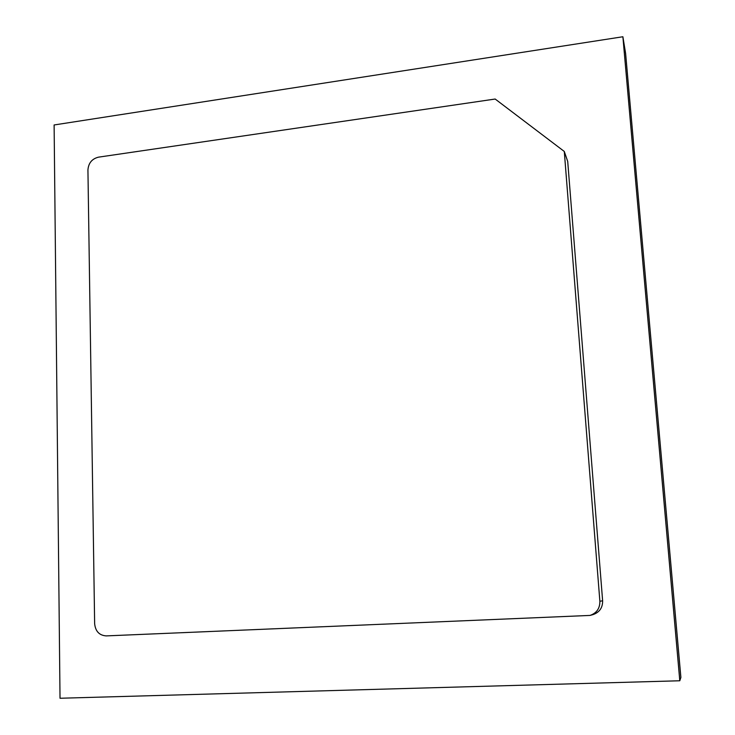 <?xml version="1.0" encoding="UTF-8"?>
<svg xmlns="http://www.w3.org/2000/svg" width="735" height="735" viewBox="0 0 735 735"><rect width="100%" height="100%" fill="white"/><g stroke="black" fill="none" stroke-linecap="round" stroke-linejoin="round"><path stroke-width="1.1" d="M679.792 680.766L622.922 36.998L679.811 680.711L680.867 677.477L625.614 53.453L680.886 677.431L625.614 53.453L622.885 36.75L54.114 124.968L60.022 698.25L679.792 680.766L622.885 36.75M602.626 600.789C602.709 607.726 599.512 612.328 593.044 614.598L590.049 615.425C596.673 613.1 599.944 608.378 599.87 601.267L564.287 151.456L567.714 161.452L602.626 600.789L599.87 601.267M564.287 151.456L495.17 99.032L98.481 157.161C91.994 158.788 88.476 163.06 87.934 169.969L94.64 623.675C95.44 631.337 99.308 635.408 106.244 635.894L590.049 615.425"/></g></svg>
